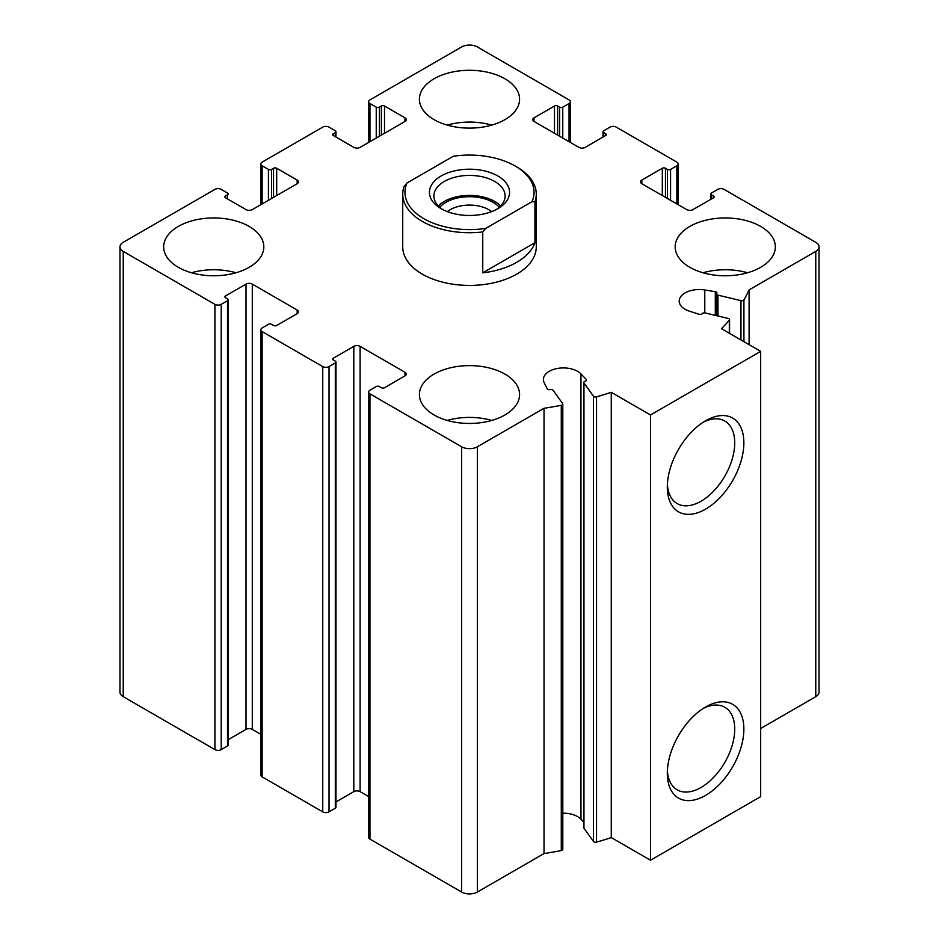 <?xml version="1.0" encoding="UTF-8"?>
<svg xmlns="http://www.w3.org/2000/svg" width="939" height="939" viewBox="0 0 939 939"><rect width="100%" height="100%" fill="white"/><g stroke="black" fill="none" stroke-linecap="round" stroke-linejoin="round"><path stroke-width="1.41" d="M557.637 135.099L557.637 106.013L559.609 107.152A2.23 1.279 0 0 0 562.754 107.152L569.046 103.513A4.449 2.571 0 0 0 570.36 101.694A4.449 2.571 0 0 0 569.046 99.886L477.364 46.95A11.127 6.42 0 0 0 461.636 46.95L369.954 99.886A4.449 2.571 0 0 0 368.64 101.694A4.449 2.571 0 0 0 369.954 103.513L376.246 107.152A2.23 1.279 0 0 0 379.391 107.152L381.363 106.013A2.23 1.279 0 0 1 384.509 106.013L404.967 117.833A4.449 2.571 0 0 1 406.27 119.652A4.449 2.571 0 0 1 404.967 121.46L360.107 147.364A4.449 2.571 0 0 1 353.815 147.364L333.357 135.545L333.357 133.725A2.23 1.279 0 0 0 332.699 134.641A2.23 1.279 0 0 0 333.357 135.545M333.357 133.725L335.317 132.599A2.23 1.279 0 0 0 335.974 131.683A2.23 1.279 0 0 0 335.317 130.779L329.026 127.141A4.449 2.571 0 0 0 322.734 127.141L262.134 162.13A4.449 2.571 0 0 0 260.831 163.949A4.449 2.571 0 0 0 262.134 165.769L268.425 169.396A2.23 1.279 0 0 0 271.582 169.396L273.542 168.257A2.23 1.279 0 0 1 276.688 168.257L297.158 180.077A4.449 2.571 0 0 1 298.461 181.896A4.449 2.571 0 0 1 297.158 183.715L252.298 209.608A4.449 2.571 0 0 1 246.006 209.608L225.536 197.8L225.536 195.981A2.23 1.279 0 0 0 224.891 196.885A2.23 1.279 0 0 0 225.536 197.8M225.536 195.981L227.508 194.843A2.23 1.279 0 0 0 228.165 193.927A2.23 1.279 0 0 0 227.508 193.023L221.217 189.385A4.449 2.571 0 0 0 214.914 189.385L123.232 242.321A11.127 6.42 0 0 0 119.969 246.863A11.127 6.42 0 0 0 123.232 251.406L214.914 304.342A4.449 2.571 0 0 0 221.217 304.342L227.508 300.703A2.23 1.279 0 0 0 228.165 299.799A2.23 1.279 0 0 0 227.508 298.884L225.536 297.757L225.536 295.938A2.23 1.279 0 0 0 224.891 296.841A2.23 1.279 0 0 0 225.536 297.757M119.969 246.863L119.969 692.137A11.127 6.42 0 0 0 123.232 696.679L214.914 749.615A4.449 2.571 0 0 0 221.217 749.615L227.508 745.977A2.23 1.279 0 0 0 228.165 745.073L228.165 299.799M225.536 295.938L246.006 284.118A4.449 2.571 0 0 1 252.298 284.118L297.158 310.023A4.449 2.571 0 0 1 298.461 311.842A4.449 2.571 0 0 1 297.158 313.649L276.688 325.469A2.23 1.279 0 0 1 273.542 325.469L271.582 324.331A2.23 1.279 0 0 0 268.425 324.331L262.134 327.969A4.449 2.571 0 0 0 260.831 329.789A4.449 2.571 0 0 0 262.134 331.596L322.734 366.586A4.449 2.571 0 0 0 329.026 366.586L335.317 362.947A2.23 1.279 0 0 0 335.974 362.043A2.23 1.279 0 0 0 335.317 361.139L333.357 360.001L333.357 358.182A2.23 1.279 0 0 0 332.699 359.085A2.23 1.279 0 0 0 333.357 360.001M228.165 739.697L246.006 729.392L246.006 284.118M260.831 734.321L252.298 729.392A4.449 2.571 0 0 0 246.006 729.392M260.831 329.789L260.831 775.051A4.449 2.571 0 0 0 262.134 776.87L322.734 811.859A4.449 2.571 0 0 0 329.026 811.859L335.317 808.221A2.23 1.279 0 0 0 335.974 807.317L335.974 362.043M333.357 358.182L353.815 346.362A4.449 2.571 0 0 1 360.107 346.362L404.967 372.267A4.449 2.571 0 0 1 406.27 374.086A4.449 2.571 0 0 1 404.967 375.905L384.509 387.713A2.23 1.279 0 0 1 381.363 387.713L379.391 386.575A2.23 1.279 0 0 0 376.246 386.575L369.954 390.213A4.449 2.571 0 0 0 368.64 392.033A4.449 2.571 0 0 0 369.954 393.852L461.636 446.776A11.127 6.42 0 0 0 477.364 446.776L544.033 408.289A289.365 167.06 0 0 0 561.287 405.296A2.23 1.279 0 0 0 562.801 404.087A2.23 1.279 0 0 0 562.637 403.594L553.106 390.307A2.23 1.279 0 0 0 550.195 389.615A2.23 1.279 0 0 1 547.202 388.781L544.174 382.701A20.036 11.561 0 0 1 543.388 379.497A20.036 11.561 0 0 1 558.412 368.299A20.036 11.561 0 0 1 580.959 373.91L586.253 379.45A2.23 1.279 0 0 1 586.535 380.072A2.23 1.279 0 0 1 585.161 381.257A2.23 1.279 0 0 0 583.788 382.443A2.23 1.279 0 0 0 583.952 382.936L593.483 396.211A2.23 1.279 0 0 0 596.535 396.868A289.365 167.06 0 0 0 611.266 392.314L650.504 414.979L760.672 351.362L721.434 328.709A289.365 167.06 0 0 0 729.321 320.211A2.23 1.279 0 0 0 729.556 319.636A2.23 1.279 0 0 0 728.183 318.438L705.177 312.945A2.23 1.279 0 0 0 702.266 313.638A2.23 1.279 0 0 1 699.144 314.272L689.543 311.208A20.036 11.561 0 0 1 679.202 301.09A20.036 11.561 0 0 1 704.778 289.975L715.307 291.724A2.23 1.279 0 0 1 716.927 292.968A2.23 1.279 0 0 1 716.75 293.449A2.23 1.279 0 0 0 716.586 293.942A2.23 1.279 0 0 0 717.959 295.139L740.965 300.633A2.23 1.279 0 0 0 743.923 299.858A289.365 167.06 0 0 0 749.099 289.893L815.768 251.406A11.127 6.42 0 0 0 819.031 246.863A11.127 6.42 0 0 0 815.768 242.321L724.086 189.385A4.449 2.571 0 0 0 717.783 189.385L711.492 193.023A2.23 1.279 0 0 0 710.835 193.927A2.23 1.279 0 0 0 711.492 194.843L713.464 195.981A2.23 1.279 0 0 1 714.11 196.885A2.23 1.279 0 0 1 713.464 197.8L692.994 209.608A4.449 2.571 0 0 1 686.702 209.608L641.842 183.715L641.842 180.077A4.449 2.571 0 0 0 640.539 181.896A4.449 2.571 0 0 0 641.842 183.715M335.974 801.941L353.815 791.636L353.815 346.362M368.64 796.565L360.107 791.636A4.449 2.571 0 0 0 353.815 791.636M368.64 392.033L368.64 837.306A4.449 2.571 0 0 0 369.954 839.114L461.636 892.05A11.127 6.42 0 0 0 477.364 892.05L544.033 853.563L544.033 408.289M544.033 853.563A289.365 167.06 0 0 0 561.287 850.57A2.23 1.279 0 0 0 562.801 849.349L562.801 404.087M583.788 822.13L580.959 819.172A20.036 11.561 0 0 0 562.801 813.209M583.788 382.443L583.788 827.717A2.23 1.279 0 0 0 583.952 828.198L593.483 841.485A2.23 1.279 0 0 0 596.535 842.142A289.365 167.06 0 0 0 611.266 837.588L611.266 392.314M611.266 837.588L650.504 860.241L650.504 414.979M705.588 795.403A54.133 31.257 -60 0 1 667.312 773.302A54.133 31.257 -60 0 1 705.588 706.997A54.133 31.257 -60 0 1 743.864 729.098A54.133 31.257 -60 0 1 705.588 795.403M705.588 509.149A54.133 31.257 -60 0 1 667.312 487.059A54.133 31.257 -60 0 1 705.588 420.754A54.133 31.257 -60 0 1 743.864 442.856A54.133 31.257 -60 0 1 705.588 509.149M650.504 860.241L760.672 796.636L760.672 351.362M749.099 344.683L749.099 289.893M760.672 728.488L815.768 696.679A11.127 6.42 0 0 0 819.031 692.137L819.031 246.863M641.842 180.077L662.312 168.257A2.23 1.279 0 0 1 665.458 168.257L667.418 169.396A2.23 1.279 0 0 0 670.575 169.396L676.866 165.769A4.449 2.571 0 0 0 678.169 163.949A4.449 2.571 0 0 0 676.866 162.13L616.266 127.141A4.449 2.571 0 0 0 609.974 127.141L603.683 130.779A2.23 1.279 0 0 0 603.026 131.683A2.23 1.279 0 0 0 603.683 132.599L605.643 133.725A2.23 1.279 0 0 1 606.301 134.641A2.23 1.279 0 0 1 605.643 135.545L585.185 147.364A4.449 2.571 0 0 1 578.894 147.364L534.033 121.46L534.033 117.833A4.449 2.571 0 0 0 532.73 119.652A4.449 2.571 0 0 0 534.033 121.46M534.033 117.833L554.491 106.013A2.23 1.279 0 0 1 557.637 106.013M689.848 267.31A50.084 28.909 0 0 0 744.427 273.578A50.084 28.909 0 0 0 775.344 246.863A50.084 28.909 0 0 0 760.672 226.416A50.084 28.909 0 0 0 706.105 220.149A50.084 28.909 0 0 0 675.176 246.863A50.084 28.909 0 0 0 689.848 267.31M434.088 119.652A50.084 28.909 0 0 0 488.667 125.92A50.084 28.909 0 0 0 519.584 99.205A50.084 28.909 0 0 0 504.912 78.759A50.084 28.909 0 0 0 450.333 72.491A50.084 28.909 0 0 0 419.416 99.205A50.084 28.909 0 0 0 434.088 119.652M178.328 267.31A50.084 28.909 0 0 0 232.895 273.578A50.084 28.909 0 0 0 263.824 246.863A50.084 28.909 0 0 0 249.152 226.416A50.084 28.909 0 0 0 194.573 220.149A50.084 28.909 0 0 0 163.656 246.863A50.084 28.909 0 0 0 178.328 267.31M434.088 414.979A50.084 28.909 0 0 0 488.667 421.247A50.084 28.909 0 0 0 519.584 394.533A50.084 28.909 0 0 0 504.912 374.086A50.084 28.909 0 0 0 450.333 367.818A50.084 28.909 0 0 0 419.416 394.533A50.084 28.909 0 0 0 434.088 414.979M515.147 165.992L516.72 166.896A66.775 38.558 180 0 1 536.275 194.162L536.275 246.863A66.775 38.558 180 0 1 469.5 285.421A66.775 38.558 180 0 1 402.725 246.863L402.725 194.162A66.775 38.558 180 0 1 404.052 186.509L407.021 182.976L453.279 156.273A64.556 37.267 180 0 1 515.147 165.992A64.556 37.267 180 0 1 531.979 201.709L485.721 228.412A64.556 37.267 180 0 1 407.021 182.976M703.229 422.198A47.666 27.524 -60 0 1 724.849 421.036A47.666 27.524 -60 0 1 732.162 459.23A47.666 27.524 -60 0 1 701.022 501.238A47.666 27.524 -60 0 1 677.183 503.597A47.666 27.524 -60 0 1 667.383 484.289M703.229 708.452A47.666 27.524 -60 0 1 724.849 707.278A47.666 27.524 -60 0 1 732.162 745.472A47.666 27.524 -60 0 1 701.022 787.481A47.666 27.524 -60 0 1 677.183 789.84A47.666 27.524 -60 0 1 667.383 770.532M447.234 420.426A50.084 28.909 180 0 1 491.766 420.426M191.462 272.768A50.084 28.909 180 0 1 236.006 272.768M447.234 125.098A50.084 28.909 180 0 1 491.766 125.098M702.994 272.768A50.084 28.909 180 0 1 747.538 272.768M497.834 208.693A40.06 23.135 180 0 1 441.166 208.693A40.06 23.135 180 0 1 441.166 175.98A40.06 23.135 180 0 1 497.834 175.98A40.06 23.135 180 0 1 497.834 208.693L497.834 208.693M536.275 194.162A66.775 38.558 180 0 1 534.948 201.803L531.979 201.709M485.721 228.412L482.752 231.945A66.775 38.558 180 0 1 402.725 194.162M534.948 201.803L534.948 242.696A66.775 38.558 0 0 1 482.752 272.838L534.948 242.696M482.752 231.945L482.752 272.838M442.832 209.608A35.612 20.564 180 0 1 433.888 195.981A35.612 20.564 180 0 1 469.5 175.417A35.612 20.564 180 0 1 505.112 195.981A35.612 20.564 180 0 1 496.168 209.608M438.372 205.97A35.612 20.564 180 0 1 469.5 195.406A35.612 20.564 180 0 1 500.628 205.97M439.722 207.249A33.393 19.273 180 0 1 469.5 196.697A33.393 19.273 180 0 1 499.278 207.249M447.351 211.615A27.36 15.799 180 0 1 491.649 211.615M369.954 141.683L369.954 103.513M376.246 138.045L376.246 107.152M379.391 136.225L379.391 107.152M381.363 135.099L381.363 106.013M384.509 133.279L384.509 106.013M404.967 121.46L404.967 117.833M335.317 136.683L335.317 132.599M262.134 203.927L262.134 165.769M268.425 200.289L268.425 169.396M271.582 198.481L271.582 169.396M273.542 197.343L273.542 168.257M276.688 195.523L276.688 168.257M297.158 183.715L297.158 180.077M227.508 198.927L227.508 194.843M123.232 696.679L123.232 251.406M214.914 749.615L214.914 304.342M221.217 749.615L221.217 304.342M227.508 745.977L227.508 300.703M252.298 729.392L252.298 284.118M297.158 313.649L297.158 310.023M262.134 776.87L262.134 331.596M322.734 811.859L322.734 366.586M329.026 811.859L329.026 366.586M335.317 808.221L335.317 362.947M360.107 791.636L360.107 346.362M404.967 375.905L404.967 372.267M369.954 839.114L369.954 393.852M461.636 892.05L461.636 446.776M477.364 892.05L477.364 446.776M561.287 850.57L561.287 405.296M580.959 819.172L580.959 373.91M586.253 380.682L586.253 379.45M583.952 828.198L583.952 382.936M593.483 841.485L593.483 396.211M596.535 842.142L596.535 396.868M729.321 333.263L729.321 320.211M704.778 312.875L704.778 289.975M715.307 315.363L715.307 291.724M717.959 315.997L717.959 295.139M740.965 339.977L740.965 300.633M743.923 341.69L743.923 299.858M815.768 696.679L815.768 251.406M711.492 198.927L711.492 194.843M713.464 197.8L713.464 195.981M662.312 195.523L662.312 168.257M665.458 197.343L665.458 168.257M667.418 198.481L667.418 169.396M670.575 200.289L670.575 169.396M676.866 203.927L676.866 165.769M603.683 136.683L603.683 132.599M605.643 135.545L605.643 133.725M554.491 133.279L554.491 106.013M559.609 136.225L559.609 107.152M562.754 138.045L562.754 107.152M569.046 141.683L569.046 103.513M368.64 142.435L368.64 101.694M335.974 137.059L335.974 131.683M260.831 204.679L260.831 163.949M729.556 333.392L729.556 319.636M716.586 315.668L716.586 293.942M710.835 199.303L710.835 193.927M678.169 204.679L678.169 163.949M603.026 137.059L603.026 131.683M570.36 142.435L570.36 101.694"/></g></svg>
